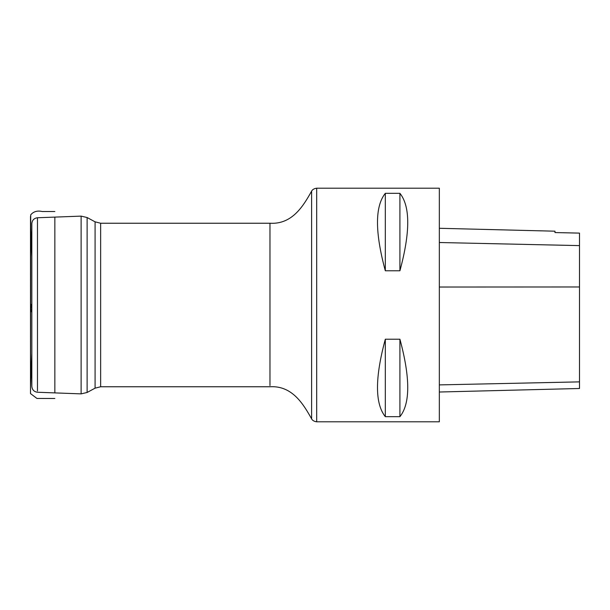 <?xml version="1.0" encoding="UTF-8"?>
<svg xmlns="http://www.w3.org/2000/svg" width="610" height="610" viewBox="0 0 610 610"><rect width="100%" height="100%" fill="white"/><g stroke="black" fill="none" stroke-linecap="round" stroke-linejoin="round"><path stroke-width="0.91" d="M37.469 391.002L37.469 217.755L81.122 216.123L81.122 393.877L37.469 392.245C34.023 391.772 32.139 389.798 31.827 386.328L31.827 223.672C32.139 220.202 34.023 218.227 37.469 217.755M31.827 385.162L31.827 386.328M31.827 237.435L31.827 372.565M439.337 421.8L439.337 188.2L316.689 188.2L316.689 421.8L439.337 421.8M385.314 193.324C374.891 206.378 374.891 232.196 385.314 270.779L399.916 270.779C410.339 232.196 410.339 206.378 399.916 193.324L385.314 193.324L385.314 270.779M385.314 339.221C374.891 377.803 374.891 403.622 385.314 416.676L399.916 416.676C410.339 403.622 410.339 377.803 399.916 339.221L385.314 339.221L385.314 416.676M439.337 392.017L579.5 388.494L579.5 233.112L554.97 232.562L554.97 231.19L439.337 228.285M399.916 416.676L399.916 339.221M399.916 270.779L399.916 193.324M31.827 353.167L30.5 387.007L30.5 305.717C30.851 309.949 30.485 310.513 31.827 312.236L30.698 308.927L31.827 304.26M269.971 385.596L269.971 223.237L100.642 223.237L100.642 386.763L95.084 388.166L95.084 221.834L87.116 217.526L87.116 392.474L81.122 393.877M95.084 386.976L95.084 388.166L87.116 392.474M316.689 421.8C312.305 421.266 311.435 418.475 311.618 418.857L311.618 191.143C311.42 191.555 312.274 188.749 316.689 188.2M579.5 381.875L439.337 384.895M579.5 286.974L439.337 287.035M579.5 245.609L439.337 242.513M54.847 392.893L54.847 217.107M54.847 211.51L42.242 211.517C37.309 210.412 33.466 211.525 30.713 214.857L30.5 393.557L30.5 217.8L30.5 388.997L30.5 222.292L30.5 305.717L30.5 304.603L31.827 304.245M311.618 418.857C303.688 404.773 292.525 385.352 269.971 386.763L100.642 386.763M87.116 217.526L81.122 216.123M100.642 223.237L95.084 221.834M311.618 191.143C303.688 205.227 292.525 224.648 269.971 223.237M31.827 256.833L30.5 222.993L30.5 387.708L30.5 221.003L30.5 392.2L30.5 216.443L30.5 393.587L36.935 398.444L54.847 398.49"/></g></svg>
